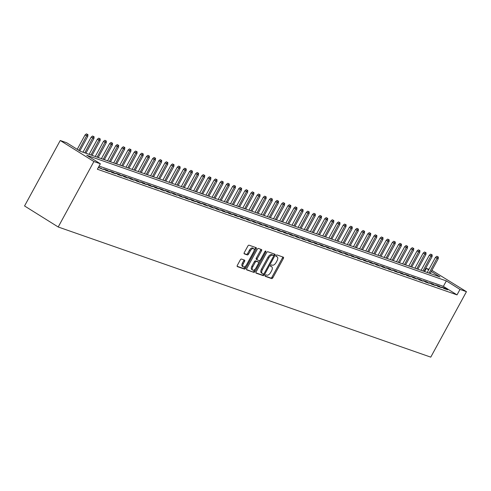 <?xml version="1.0" encoding="UTF-8"?>
<svg xmlns="http://www.w3.org/2000/svg" width="491" height="491" viewBox="0 0 491 491"><rect width="100%" height="100%" fill="white"/><g stroke="black" fill="none" stroke-linecap="round" stroke-linejoin="round"><path stroke-width="0.74" d="M265.25 275.457A0.859 0.442 122 0 0 265.22 276.335A0.859 0.442 122 0 0 265.263 276.353L271.676 278.593A1.228 0.626 122 0 0 272.861 277.734L283.375 258.456A1.228 0.626 122 0 0 283.417 257.21A1.228 0.626 122 0 0 283.35 257.174L276.942 254.933A0.859 0.442 122 0 0 276.108 255.541A0.859 0.442 122 0 0 276.077 256.412A0.859 0.442 122 0 0 276.126 256.437L276.955 256.725A3.922 2.007 122 0 1 277.163 256.824A3.922 2.007 122 0 1 277.016 260.825L276.138 262.433A3.922 2.007 122 0 1 272.339 265.183L271.511 264.894A0.859 0.442 122 0 0 270.682 265.496A0.859 0.442 122 0 0 270.645 266.374A0.859 0.442 122 0 0 270.694 266.398L271.523 266.687A3.922 2.007 122 0 1 271.732 266.785A3.922 2.007 122 0 1 271.584 270.786L270.707 272.395A3.922 2.007 122 0 1 266.908 275.144L266.079 274.856A0.859 0.442 122 0 0 265.25 275.457M241.486 259.058A1.228 0.626 122 0 0 240.295 259.923L237.349 265.33A1.228 0.626 122 0 0 237.306 266.576A1.228 0.626 122 0 0 237.368 266.613L244.487 269.099A1.228 0.626 122 0 0 245.678 268.239L256.185 248.962A1.228 0.626 122 0 0 256.234 247.71A1.228 0.626 122 0 0 256.167 247.679L249.047 245.193A1.228 0.626 122 0 0 247.857 246.052L244.297 252.583A1.228 0.626 122 0 0 244.254 253.835A1.228 0.626 122 0 0 244.315 253.865L247.366 254.933A1.228 0.626 122 0 0 248.55 254.068L250.318 250.833A3.277 1.682 122 0 1 253.669 248.612A3.277 1.682 122 0 1 253.546 251.957L246.629 264.649A3.277 1.682 122 0 1 243.278 266.865A3.277 1.682 122 0 1 243.401 263.52L244.555 261.408A1.228 0.626 122 0 0 244.598 260.156A1.228 0.626 122 0 0 244.53 260.126L241.486 259.058M100.354 163.779L93.904 161.527L58.208 226.989L430.76 357.141L466.45 291.679L459.993 289.426L446.35 280.901L86.711 155.254L100.354 163.779L97.384 169.235L457.023 294.882L459.993 289.426M256.118 271.885A1.228 0.626 122 0 0 256.069 273.137A1.228 0.626 122 0 0 256.136 273.168L263.256 275.654A1.228 0.626 122 0 0 264.446 274.794L274.954 255.516A1.228 0.626 122 0 0 274.997 254.264A1.228 0.626 122 0 0 274.935 254.234L267.816 251.748A1.228 0.626 122 0 0 266.625 252.607L256.118 271.885M253.872 272.376L246.752 269.89A1.228 0.626 122 0 1 246.685 269.86A1.228 0.626 122 0 1 246.734 268.608L257.241 249.33A1.228 0.626 122 0 1 258.432 248.471L261.476 249.532A1.228 0.626 122 0 1 261.543 249.563A1.228 0.626 122 0 1 261.494 250.815L257.235 258.634A1.228 0.626 122 0 0 257.186 259.886A1.228 0.626 122 0 0 257.253 259.917L259.279 260.623A1.228 0.626 122 0 0 260.463 259.764L264.901 251.625A0.859 0.442 122 0 1 265.778 251.042A0.859 0.442 122 0 1 265.748 251.92L255.062 271.517A1.228 0.626 122 0 1 253.872 272.376L246.507 269.553M443.968 288.505L447.657 289.794L445.386 288.37L441.697 287.082L443.968 288.505M437.825 286.357L441.513 287.646L439.236 286.222L435.548 284.94L437.825 286.357M431.675 284.209L435.364 285.498L433.087 284.08L429.398 282.791L431.675 284.209M425.525 282.061L429.214 283.35L426.943 281.932L423.254 280.643L425.525 282.061M419.382 279.913L423.07 281.202L420.793 279.784L417.105 278.495L419.382 279.913M413.232 277.765L416.92 279.054L414.643 277.636L410.955 276.347L413.232 277.765M407.082 275.617L410.771 276.906L408.5 275.488L404.811 274.199L407.082 275.617M400.938 273.469L404.627 274.757L402.35 273.34L398.661 272.051L400.938 273.469M394.789 271.32L398.477 272.609L396.2 271.192L392.512 269.903L394.789 271.32M388.639 269.172L392.327 270.461L390.057 269.043L386.368 267.755L388.639 269.172M382.495 267.03L386.184 268.313L383.907 266.895L380.218 265.606L382.495 267.03M376.345 264.882L380.034 266.171L377.757 264.747L374.068 263.458L376.345 264.882M370.196 262.734L373.884 264.023L371.613 262.599L367.925 261.31L370.196 262.734M364.052 260.586L367.741 261.875L365.464 260.451L361.775 259.162L364.052 260.586M357.902 258.438L361.591 259.727L359.32 258.303L355.631 257.014L357.902 258.438M351.752 256.29L355.441 257.579L353.17 256.155L349.482 254.866L351.752 256.29M345.609 254.142L349.297 255.43L347.02 254.007L343.332 252.718L345.609 254.142M339.459 251.993L343.148 253.282L340.877 251.858L337.188 250.57L339.459 251.993M333.309 249.845L336.998 251.134L334.727 249.71L331.038 248.428L333.309 249.845M327.166 247.697L330.854 248.986L328.577 247.568L324.889 246.279L327.166 247.697M321.016 245.549L324.704 246.838L322.434 245.42L318.745 244.131L321.016 245.549M314.872 243.401L318.561 244.69L316.284 243.272L312.595 241.983L314.872 243.401M308.722 241.253L312.411 242.542L310.134 241.124L306.445 239.835L308.722 241.253M302.573 239.105L306.261 240.394L303.99 238.976L300.302 237.687L302.573 239.105M296.429 236.957L300.118 238.245L297.841 236.828L294.152 235.539L296.429 236.957M290.279 234.808L293.968 236.097L291.691 234.68L288.002 233.391L290.279 234.808M284.129 232.66L287.818 233.949L285.547 232.531L281.859 231.243L284.129 232.66M277.986 230.518L281.674 231.801L279.397 230.383L275.709 229.094L277.986 230.518M271.836 228.37L275.525 229.659L273.248 228.235L269.559 226.946L271.836 228.37M265.686 226.222L269.375 227.511L267.104 226.087L263.415 224.798L265.686 226.222M259.543 224.074L263.231 225.363L260.954 223.939L257.266 222.65L259.543 224.074M253.393 221.926L257.081 223.215L254.804 221.791L251.116 220.502L253.393 221.926M247.243 219.778L250.932 221.067L248.661 219.643L244.972 218.354L247.243 219.778M241.099 217.63L244.788 218.918L242.511 217.495L238.822 216.206L241.099 217.63M234.95 215.481L238.638 216.77L236.361 215.346L232.673 214.058L234.95 215.481M228.8 213.333L232.489 214.622L230.218 213.198L226.529 211.916L228.8 213.333M222.656 211.185L226.345 212.474L224.068 211.056L220.379 209.767L222.656 211.185M216.506 209.037L220.195 210.326L217.918 208.908L214.229 207.619L216.506 209.037M210.357 206.889L214.045 208.178L211.774 206.76L208.086 205.471L210.357 206.889M204.213 204.741L207.902 206.03L205.625 204.612L201.936 203.323L204.213 204.741M198.063 202.593L201.752 203.882L199.481 202.464L195.792 201.175L198.063 202.593M191.913 200.445L195.602 201.733L193.331 200.316L189.643 199.027L191.913 200.445M185.77 198.296L189.458 199.585L187.181 198.168L183.493 196.879L185.77 198.296M179.62 196.148L183.309 197.437L181.038 196.019L177.349 194.731L179.62 196.148M173.47 194.006L177.159 195.289L174.888 193.871L171.199 192.582L173.47 194.006M167.327 191.858L171.015 193.147L168.738 191.723L165.05 190.434L167.327 191.858M161.177 189.71L164.866 190.999L162.595 189.575L158.906 188.286L161.177 189.71M155.033 187.562L158.722 188.851L156.445 187.427L152.756 186.138L155.033 187.562M148.883 185.414L152.572 186.703L150.295 185.279L146.606 183.99L148.883 185.414M142.734 183.266L146.422 184.555L144.151 183.131L140.463 181.842L142.734 183.266M136.59 181.118L140.279 182.406L138.002 180.983L134.313 179.694L136.59 181.118M130.44 178.97L134.129 180.258L131.852 178.834L128.163 177.546L130.44 178.97M124.291 176.821L127.979 178.11L125.708 176.686L122.02 175.404L124.291 176.821M118.147 174.673L121.836 175.962L119.559 174.544L115.87 173.255L118.147 174.673M111.997 172.525L115.686 173.814L113.409 172.396L109.72 171.107L111.997 172.525M105.847 170.377L109.536 171.666L107.265 170.248L103.576 168.959L105.847 170.377M98.378 167.406L103.392 169.518L98.501 167.185M457.023 294.882L443.373 286.357L99.102 166.081M431.282 271.492L439.979 276.924L80.34 151.277L66.696 142.752L60.24 140.5L24.55 205.962L58.208 226.989M424.617 271.554L426.335 268.399L428.956 269.314M431.908 270.345L466.45 291.679M60.24 140.5L93.904 161.527M428.661 269.854L426.335 268.399M443.373 286.357L446.35 280.901M445.386 288.37L445.098 288.898M439.236 286.222L438.948 286.75M433.087 284.08L432.804 284.602M426.943 281.932L426.654 282.454M420.793 279.784L420.505 280.306M414.643 277.636L414.361 278.158M408.5 275.488L408.211 276.01M402.35 273.34L402.061 273.868M396.2 271.192L395.918 271.719M390.057 269.043L389.768 269.571M383.907 266.895L383.618 267.423M377.757 264.747L377.475 265.275M371.613 262.599L371.325 263.127M365.464 260.451L365.175 260.979M359.32 258.303L359.031 258.831M353.17 256.155L352.882 256.683M347.02 254.007L346.732 254.534M340.877 251.858L340.588 252.386M334.727 249.71L334.439 250.238M328.577 247.568L328.295 248.09M322.434 245.42L322.145 245.942M316.284 243.272L315.995 243.794M310.134 241.124L309.852 241.646M303.99 238.976L303.702 239.498M297.841 236.828L297.552 237.356M291.691 234.68L291.409 235.207M285.547 232.531L285.259 233.059M279.397 230.383L279.109 230.911M273.248 228.235L272.965 228.763M267.104 226.087L266.816 226.615M260.954 223.939L260.666 224.467M254.804 221.791L254.522 222.319M248.661 219.643L248.372 220.171M242.511 217.495L242.223 218.022M236.361 215.346L236.079 215.874M230.218 213.198L229.929 213.726M224.068 211.056L223.779 211.578M217.918 208.908L217.636 209.43M211.774 206.76L211.486 207.282M205.625 204.612L205.336 205.134M199.481 202.464L199.193 202.986M193.331 200.316L193.043 200.844M187.181 198.168L186.893 198.695M181.038 196.019L180.749 196.547M174.888 193.871L174.6 194.399M168.738 191.723L168.456 192.251M162.595 189.575L162.306 190.103M156.445 187.427L156.156 187.955M150.295 185.279L150.013 185.807M144.151 183.131L143.863 183.659M138.002 180.983L137.713 181.51M131.852 178.834L131.57 179.362M125.708 176.686L125.42 177.214M119.559 174.544L119.27 175.066M113.409 172.396L113.126 172.918M107.265 170.248L106.977 170.77M101.115 168.1L100.827 168.622M271.007 266.361A3.922 2.007 122 0 0 270.823 266.22A3.922 2.007 122 0 0 270.615 266.116L271.523 266.687M276.433 256.4A3.922 2.007 122 0 0 276.255 256.259A3.922 2.007 122 0 0 276.04 256.155L276.955 256.725M265.085 276.04L270.762 278.029A1.228 0.626 122 0 0 271.953 277.17L282.46 257.892A1.228 0.626 122 0 0 282.687 256.946M273.622 255.725L274.046 254.952A1.228 0.626 122 0 0 274.266 254M255.891 272.83L262.347 275.089A1.228 0.626 122 0 0 263.532 274.224L263.728 273.874M263.409 273.923A0.859 0.442 122 0 0 264.244 273.321L273.469 256.4A0.859 0.442 122 0 0 273.499 255.523A0.859 0.442 122 0 0 273.45 255.504L272.579 255.197A3.922 2.007 122 0 0 268.78 257.947L262.47 269.516A3.922 2.007 122 0 0 262.323 273.518A3.922 2.007 122 0 0 262.538 273.616L263.409 273.923M272.628 254.989A0.859 0.442 122 0 0 272.591 254.958A0.859 0.442 122 0 0 272.542 254.933L273.45 255.504M261.623 273.051A3.922 2.007 122 0 1 261.415 272.947A3.922 2.007 122 0 1 261.562 268.945L267.871 257.382A3.922 2.007 122 0 1 271.67 254.626L272.542 254.933M257.131 259.837L256.345 259.346A1.228 0.626 122 0 1 256.277 259.316A1.228 0.626 122 0 1 256.327 258.063L260.586 250.25A1.228 0.626 122 0 0 260.813 249.299M259.868 260.463L258.714 262.581M255.142 269.123L254.148 270.946L255.062 271.517M252.81 266.748A3.277 1.682 122 0 0 252.687 270.093A3.277 1.682 122 0 0 256.038 267.871L258.481 263.403A1.228 0.626 122 0 0 258.524 262.151A1.228 0.626 122 0 0 258.456 262.12L256.437 261.415A1.228 0.626 122 0 0 255.252 262.274L252.81 266.748L251.901 266.177A3.277 1.682 122 0 0 251.779 269.522L252.687 270.093M257.671 261.629A1.228 0.626 122 0 0 257.615 261.586A1.228 0.626 122 0 0 257.548 261.556L258.456 262.12M251.901 266.177L254.338 261.709A1.228 0.626 122 0 1 255.529 260.844L257.548 261.556M252.963 271.805A1.228 0.626 122 0 0 254.148 270.946M243.278 266.865L242.364 266.3A3.277 1.682 122 0 1 242.486 262.955L243.64 260.838A1.228 0.626 122 0 0 243.867 259.892M253.669 248.612L252.761 248.047A3.277 1.682 122 0 0 249.41 250.263L250.318 250.833M244.07 253.528L246.457 254.363A1.228 0.626 122 0 0 247.642 253.503L249.41 250.263M254.08 250.582L255.277 248.391A1.228 0.626 122 0 0 255.504 247.446M237.122 266.275L243.579 268.528A1.228 0.626 122 0 0 244.77 267.669L245.733 265.901M438.371 257.063L436.843 256.277L438.371 257.063L438.205 258.794L435.462 257.382L427.238 272.468M437.751 256.848L429.079 273.113M438.205 258.794L430.184 273.499M435.462 257.382L436.843 256.277M432.221 254.915L430.693 254.129L432.221 254.915L432.055 256.646L429.312 255.234L421.088 270.32M431.607 254.7L422.929 270.964M432.055 256.646L424.04 271.351M429.312 255.234L430.693 254.129M426.071 252.767L424.549 251.981L426.071 252.767L425.912 254.498L423.162 253.092L414.938 268.172M425.458 252.552L416.785 268.816M425.912 254.498L417.89 269.203M423.162 253.092L424.549 251.981M419.928 250.619L418.4 249.839L419.928 250.619L419.762 252.349L417.019 250.944L408.794 266.03M419.308 250.404L410.636 266.674M419.762 252.349L411.74 267.061M417.019 250.944L418.4 249.839M413.778 248.471L412.256 247.691L413.778 248.471L413.612 250.201L410.869 248.796L402.645 263.882M413.164 248.256L404.492 264.526M413.612 250.201L405.597 264.913M410.869 248.796L412.256 247.691M407.628 246.322L406.106 245.543L407.628 246.322L407.469 248.053L404.725 246.648L396.495 261.734M407.014 246.108L398.342 262.378M407.469 248.053L399.447 262.765M404.725 246.648L406.106 245.543M401.485 244.174L399.956 243.395L401.485 244.174L401.319 245.905L398.575 244.5L390.351 259.586M400.865 243.959L392.192 260.23M401.319 245.905L393.303 260.617M398.575 244.5L399.956 243.395M395.335 242.026L393.813 241.247L395.335 242.026L395.169 243.757L392.426 242.351L384.201 257.437M394.721 241.811L386.049 258.082M395.169 243.757L387.154 258.469M392.426 242.351L393.813 241.247M389.185 239.878L387.663 239.099L389.185 239.878L389.025 241.615L386.282 240.203L378.052 255.289M388.571 239.663L379.899 255.934M389.025 241.615L381.004 256.32M386.282 240.203L387.663 239.099M383.041 237.73L381.513 236.95L383.041 237.73L382.876 239.467L380.132 238.055L371.908 253.141M382.421 237.515L373.749 253.786M382.876 239.467L374.86 254.172M380.132 238.055L381.513 236.95M376.892 235.588L375.37 234.802L376.892 235.588L376.726 237.319L373.982 235.907L365.758 250.993M376.278 235.373L367.606 251.638M376.726 237.319L368.71 252.024M373.982 235.907L375.37 234.802M370.742 233.44L369.22 232.654L370.742 233.44L370.582 235.171L367.839 233.759L359.608 248.845M370.128 233.225L361.456 249.489M370.582 235.171L362.561 249.876M367.839 233.759L369.22 232.654M364.598 231.292L363.07 230.506L364.598 231.292L364.432 233.022L361.689 231.611L353.465 246.697M363.984 231.077L355.306 247.341M364.432 233.022L356.417 247.728M361.689 231.611L363.07 230.506M358.448 229.144L356.926 228.358L358.448 229.144L358.283 230.874L355.539 229.463L347.315 244.549M357.835 228.929L349.162 245.193M358.283 230.874L350.267 245.58M355.539 229.463L356.926 228.358M352.299 226.995L350.777 226.21L352.299 226.995L352.139 228.726L349.396 227.315L341.171 242.401M351.685 226.781L343.013 243.045M352.139 228.726L344.117 243.432M349.396 227.315L350.777 226.21M346.155 224.847L344.627 224.062L346.155 224.847L345.989 226.578L343.246 225.166L335.022 240.252M345.541 224.632L336.863 240.897M345.989 226.578L337.974 241.284M343.246 225.166L344.627 224.062M340.005 222.699L338.483 221.914L340.005 222.699L339.84 224.43L337.096 223.018L328.872 238.104M339.391 222.484L330.719 238.749M339.84 224.43L331.824 239.135M337.096 223.018L338.483 221.914M333.855 220.551L332.333 219.765L333.855 220.551L333.696 222.282L330.952 220.87L322.728 235.956M333.242 220.336L324.569 236.601M333.696 222.282L325.674 236.987M330.952 220.87L332.333 219.765M327.712 218.403L326.184 217.617L327.712 218.403L327.546 220.134L324.803 218.722L316.578 233.808M327.098 218.188L318.42 234.453M327.546 220.134L319.531 234.839M324.803 218.722L326.184 217.617M321.562 216.255L320.04 215.469L321.562 216.255L321.396 217.986L318.653 216.58L310.429 231.66M320.948 216.04L312.276 232.304M321.396 217.986L313.381 232.691M318.653 216.58L320.04 215.469M315.412 214.107L313.89 213.327L315.412 214.107L315.253 215.837L312.509 214.432L304.285 229.518M314.799 213.892L306.126 230.162M315.253 215.837L307.231 230.549M312.509 214.432L313.89 213.327M309.269 211.959L307.74 211.179L309.269 211.959L309.103 213.689L306.359 212.284L298.135 227.37M308.655 211.744L299.976 228.014M309.103 213.689L301.087 228.401M306.359 212.284L307.74 211.179M303.119 209.81L301.597 209.031L303.119 209.81L302.959 211.541L300.21 210.136L291.985 225.222M302.505 209.596L293.833 225.866M302.959 211.541L294.938 226.253M300.21 210.136L301.597 209.031M296.969 207.662L295.447 206.883L296.969 207.662L296.81 209.393L294.066 207.988L285.842 223.074M296.355 207.448L287.683 223.718M296.81 209.393L288.788 224.105M294.066 207.988L295.447 206.883M290.825 205.514L289.297 204.735L290.825 205.514L290.66 207.245L287.916 205.839L279.692 220.925M290.212 205.299L281.533 221.57M290.66 207.245L282.644 221.957M287.916 205.839L289.297 204.735M284.676 203.366L283.154 202.587L284.676 203.366L284.516 205.103L281.766 203.691L273.542 218.777M284.062 203.151L275.39 219.422M284.516 205.103L276.494 219.808M281.766 203.691L283.154 202.587M278.532 201.218L277.004 200.438L278.532 201.218L278.366 202.955L275.623 201.543L267.399 216.629M277.912 201.003L269.24 217.274M278.366 202.955L270.345 217.66M275.623 201.543L277.004 200.438M272.382 199.076L270.854 198.29L272.382 199.076L272.217 200.807L269.473 199.395L261.249 214.481M271.769 198.861L263.09 215.126M272.217 200.807L264.201 215.512M269.473 199.395L270.854 198.29M266.232 196.928L264.71 196.142L266.232 196.928L266.073 198.659L263.323 197.247L255.099 212.333M265.619 196.713L256.946 212.977M266.073 198.659L258.051 213.364M263.323 197.247L264.71 196.142M260.089 194.78L258.561 193.994L260.089 194.78L259.923 196.51L257.18 195.099L248.955 210.185M259.469 194.565L250.797 210.829M259.923 196.51L251.901 211.216M257.18 195.099L258.561 193.994M253.939 192.632L252.417 191.846L253.939 192.632L253.773 194.362L251.03 192.951L242.806 208.037M253.325 192.417L244.647 208.681M253.773 194.362L245.758 209.068M251.03 192.951L252.417 191.846M247.789 190.483L246.267 189.698L247.789 190.483L247.63 192.214L244.886 190.803L236.656 205.889M247.176 190.269L238.503 206.533M247.63 192.214L239.608 206.92M244.886 190.803L246.267 189.698M241.646 188.335L240.117 187.55L241.646 188.335L241.48 190.066L238.736 188.654L230.512 203.74M241.026 188.121L232.353 204.385M241.48 190.066L233.458 204.772M238.736 188.654L240.117 187.55M235.496 186.187L233.974 185.402L235.496 186.187L235.33 187.918L232.587 186.506L224.362 201.592M234.882 185.972L226.21 202.237M235.33 187.918L227.315 202.623M232.587 186.506L233.974 185.402M229.346 184.039L227.824 183.253L229.346 184.039L229.187 185.77L226.443 184.358L218.213 199.444M228.732 183.824L220.06 200.089M229.187 185.77L221.165 200.475M226.443 184.358L227.824 183.253M223.202 181.891L221.674 181.105L223.202 181.891L223.037 183.622L220.293 182.21L212.069 197.296M222.583 181.676L213.91 197.941M223.037 183.622L215.021 198.327M220.293 182.21L221.674 181.105M217.053 179.743L215.531 178.957L217.053 179.743L216.887 181.474L214.144 180.068L205.919 195.148M216.439 179.528L207.767 195.792M216.887 181.474L208.871 196.179M214.144 180.068L215.531 178.957M210.903 177.595L209.381 176.815L210.903 177.595L210.743 179.325L208 177.92L199.769 193.006M210.289 177.38L201.617 193.65M210.743 179.325L202.722 194.037M208 177.92L209.381 176.815M204.759 175.447L203.231 174.667L204.759 175.447L204.594 177.177L201.85 175.772L193.626 190.858M204.146 175.232L195.467 191.502M204.594 177.177L196.578 191.889M201.85 175.772L203.231 174.667M198.61 173.298L197.087 172.519L198.61 173.298L198.444 175.029L195.7 173.624L187.476 188.71M197.996 173.084L189.323 189.354M198.444 175.029L190.428 189.741M195.7 173.624L197.087 172.519M192.46 171.15L190.938 170.371L192.46 171.15L192.3 172.881L189.557 171.476L181.332 186.562M191.846 170.936L183.174 187.206M192.3 172.881L184.278 187.593M189.557 171.476L190.938 170.371M186.316 169.002L184.788 168.223L186.316 169.002L186.15 170.733L183.407 169.327L175.183 184.413M185.702 168.787L177.024 185.058M186.15 170.733L178.135 185.445M183.407 169.327L184.788 168.223M180.166 166.854L178.644 166.075L180.166 166.854L180.001 168.591L177.257 167.179L169.033 182.265M179.553 166.639L170.88 182.91M180.001 168.591L171.985 183.296M177.257 167.179L178.644 166.075M174.017 164.706L172.494 163.926L174.017 164.706L173.857 166.443L171.114 165.031L162.889 180.117M173.403 164.491L164.73 180.762M173.857 166.443L165.835 181.148M171.114 165.031L172.494 163.926M167.873 162.564L166.345 161.778L167.873 162.564L167.707 164.295L164.964 162.883L156.739 177.969M167.259 162.349L158.581 178.614M167.707 164.295L159.692 179M164.964 162.883L166.345 161.778M161.723 160.416L160.201 159.63L161.723 160.416L161.557 162.147L158.814 160.735L150.59 175.821M161.109 160.201L152.437 176.465M161.557 162.147L153.542 176.852M158.814 160.735L160.201 159.63M155.573 158.268L154.051 157.482L155.573 158.268L155.414 159.998L152.67 158.587L144.446 173.673M154.96 158.053L146.287 174.317M155.414 159.998L147.392 174.704M152.67 158.587L154.051 157.482M149.43 156.12L147.901 155.334L149.43 156.12L149.264 157.85L146.521 156.439L138.296 171.525M148.816 155.905L140.138 172.169M149.264 157.85L141.248 172.556M146.521 156.439L147.901 155.334M143.28 153.971L141.758 153.186L143.28 153.971L143.114 155.702L140.371 154.291L132.147 169.377M142.666 153.757L133.994 170.021M143.114 155.702L135.099 170.408M140.371 154.291L141.758 153.186M137.13 151.823L135.608 151.038L137.13 151.823L136.971 153.554L134.227 152.142L126.003 167.228M136.516 151.609L127.844 167.873M136.971 153.554L128.949 168.26M134.227 152.142L135.608 151.038M130.987 149.675L129.458 148.89L130.987 149.675L130.821 151.406L128.077 149.994L119.853 165.08M130.373 149.46L121.694 165.725M130.821 151.406L122.805 166.111M128.077 149.994L129.458 148.89M124.837 147.527L123.315 146.741L124.837 147.527L124.677 149.258L121.928 147.846L113.703 162.932M124.223 147.312L115.551 163.577M124.677 149.258L116.655 163.963M121.928 147.846L123.315 146.741M118.693 145.379L117.165 144.593L118.693 145.379L118.527 147.11L115.784 145.698L107.56 160.784M118.073 145.164L109.401 161.429M118.527 147.11L110.506 161.815M115.784 145.698L117.165 144.593M112.543 143.231L111.015 142.445L112.543 143.231L112.378 144.962L109.634 143.556L101.41 158.636M111.93 143.016L103.251 159.28M112.378 144.962L104.362 159.667M109.634 143.556L111.015 142.445M106.394 141.083L104.871 140.303L106.394 141.083L106.234 142.813L103.484 141.408L95.26 156.494M105.78 140.868L97.108 157.138M106.234 142.813L98.212 157.525M103.484 141.408L104.871 140.303M100.25 138.935L98.722 138.155L100.25 138.935L100.084 140.665L97.341 139.26L89.117 154.346M99.63 138.72L90.958 154.99M100.084 140.665L92.062 155.377M97.341 139.26L98.722 138.155M94.1 136.786L92.578 136.007L94.1 136.786L93.934 138.517L91.191 137.112L82.967 152.198M93.486 136.572L84.808 152.842M93.934 138.517L85.919 153.229M91.191 137.112L92.578 136.007M87.95 134.638L86.428 133.859L87.95 134.638L87.791 136.369L85.047 134.964L77.216 149.325M87.337 134.424L78.848 150.35M87.791 136.369L79.837 150.964M85.047 134.964L86.428 133.859M282.46 257.892L283.375 258.456M271.953 277.17L272.861 277.734M270.762 278.029L271.676 278.593M274.046 254.952L274.954 255.516M263.532 274.224L264.446 274.794M262.347 275.089L263.256 275.654M271.67 254.626L272.579 255.197M267.871 257.382L268.78 257.947M261.562 268.945L262.47 269.516M260.586 250.25L261.494 250.815M256.327 258.063L257.235 258.634M265.005 251.453L265.748 251.92M255.529 260.844L256.437 261.415M254.338 261.709L255.252 262.274M243.64 260.838L244.555 261.408M242.486 262.955L243.401 263.52M247.642 253.503L248.55 254.068M246.457 254.363L247.366 254.933M255.277 248.391L256.185 248.962M244.77 267.669L245.678 268.239M243.579 268.528L244.487 269.099M270.823 266.22L271.732 266.785M276.255 256.259L277.163 256.824M272.591 254.958L273.499 255.523M261.415 272.947L262.323 273.518M256.277 259.316L257.186 259.886M257.615 261.586L258.524 262.151"/></g></svg>
